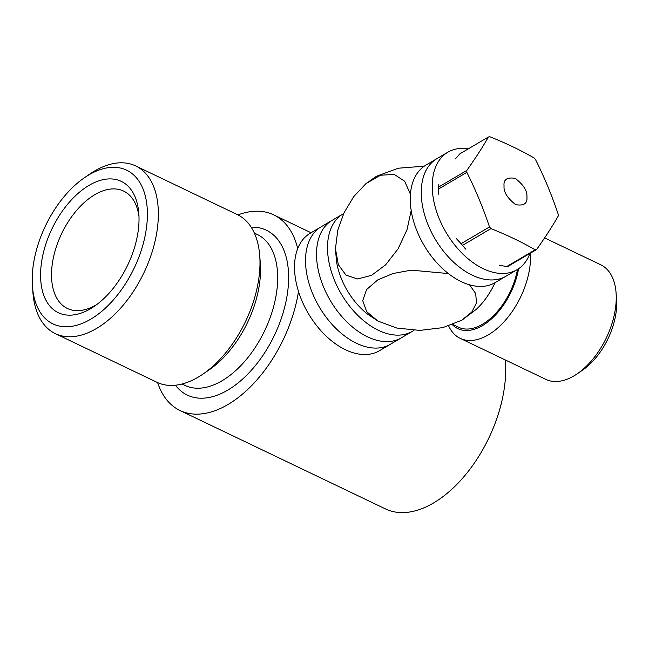 <?xml version="1.0" encoding="UTF-8"?>
<svg xmlns="http://www.w3.org/2000/svg" width="649" height="649" viewBox="0 0 649 649"><rect width="100%" height="100%" fill="white"/><g stroke="black" fill="none" stroke-linecap="round" stroke-linejoin="round"><path stroke-width="0.97" d="M413.981 330.309A68.177 42.299 -120.5 0 1 412.358 331.347L401.358 337.821A68.177 42.299 -120.5 0 1 367.48 336.807A68.177 42.299 -120.5 0 1 320.225 277.667A68.177 42.299 -120.5 0 1 332.183 220.311A68.177 42.299 59.5 0 0 320.225 277.667A68.177 42.299 59.5 0 0 367.48 336.807A68.177 42.299 59.5 0 0 401.358 337.821L390.365 344.294A68.177 42.299 -120.5 0 1 356.479 343.28A68.177 42.299 59.5 0 0 390.365 344.294L379.365 350.768A68.177 42.299 59.5 0 1 345.487 349.754A68.177 42.299 59.5 0 1 298.232 290.614A68.177 42.299 59.5 0 1 310.19 233.259L321.182 226.785A68.177 42.299 59.5 0 0 309.232 284.14A68.177 42.299 59.5 0 0 356.479 343.28A68.177 42.299 -120.5 0 1 309.232 284.14A68.177 42.299 -120.5 0 1 321.182 226.785L343.175 213.837A68.177 42.299 -120.5 0 1 343.67 213.553M412.358 331.347A68.177 42.299 -120.5 0 1 378.472 330.333A68.177 42.299 -120.5 0 1 331.225 271.193A68.177 42.299 -120.5 0 1 343.175 213.837M536.618 249.524L508.167 266.268A61.98 38.453 -120.5 0 1 506.739 266.536L535.182 249.792A61.98 38.453 59.5 0 0 536.618 249.524C545.03 237.656 552.226 226.517 558.197 216.101A61.98 38.453 -120.5 0 0 558.189 215.143A61.98 38.453 -120.5 0 0 558.172 214.186C551.828 195.252 544.284 177.047 535.514 159.581A61.98 38.453 59.5 0 0 534.062 157.934C520.522 150.146 505.782 143.088 489.833 136.752A61.98 38.453 59.5 0 0 488.405 137.02L459.954 153.764L455.322 158.932M438.383 187.18L466.826 170.436A61.98 38.453 59.5 0 0 466.834 171.393A61.98 38.453 59.5 0 0 466.85 172.35L438.399 189.094A61.98 38.453 -120.5 0 1 438.383 187.18L438.829 184.478M461.058 243.7L489.5 226.955A61.98 38.453 59.5 0 0 490.952 228.602L462.51 245.354A61.98 38.453 -120.5 0 1 461.058 243.7L456.288 238.499M466.826 170.436C475.23 158.591 482.426 147.453 488.405 137.02M438.399 189.094L438.732 194.221M489.5 226.955C483.172 208.053 475.628 189.849 466.85 172.35M462.51 245.354L465.633 249.078M506.739 266.536L499.43 265.271M535.182 249.792C521.674 242.012 506.934 234.954 490.952 228.602M424.284 166.168L398.251 168.221L376.469 176.26L365.979 183.618L380.509 175.238L394.251 174.394L404.66 181.241L410.428 194.262M469.56 284.822L475.693 293.575L476.471 302.929L471.823 312.031L461.828 320.2L442.772 327.64L419.814 330.414L396.88 328.07L377.848 321.02L366.669 311.642L362.718 300.657L366.555 289.592L377.718 279.93L392.929 273.529L411.198 270.146L448.345 273.562M411.182 210.511L407.045 229.641L398.129 248.778L385.611 264.857L371.479 275.363L357.567 278.956L346.022 275.152L338.324 264.63L335.46 248.729L337.805 230.079L344.084 212.661L353.754 196.59L365.979 183.618M335.46 248.729A83.68 44.497 -0.7 0 0 335.46 249.265L336.571 261.831A57.055 35.403 59.5 0 0 367.188 313.84L377.848 321.02M452.824 324.508L458.519 327.234A54.232 31.266 -64.4 0 0 482.507 324.249A54.232 31.266 -64.4 0 0 517.48 269.457M518.575 268.751A55.782 32.158 115.6 0 1 489.987 320.217A55.782 32.158 115.6 0 1 452.377 324.687M530.501 253.118A63.529 36.62 115.6 0 1 530.59 255.779A63.529 36.62 115.6 0 1 488.308 334.86A63.529 36.62 115.6 0 1 460.206 338.356L545.858 379.381A63.529 36.62 -64.4 0 0 573.959 375.876A63.529 36.62 -64.4 0 0 577.148 373.848L582.388 370.271A55.782 32.158 -64.4 0 0 616.55 298.954L616.055 292.626A63.529 36.62 -64.4 0 0 600.747 264.784L544.625 237.899M460.206 338.356A63.529 36.62 115.6 0 1 448.67 325.976M495.017 282.688A54.232 31.266 115.6 0 1 476.358 309.297L462.185 319.998M577.148 373.848A63.529 36.62 -64.4 0 0 616.055 292.626M32.45 286.55L32.945 292.877A92.977 53.591 -64.4 0 0 55.352 333.627A92.977 53.591 -64.4 0 0 96.474 328.508A92.977 53.591 -64.4 0 0 154.778 242.393A92.977 53.591 -64.4 0 0 135.673 165.925A92.977 53.591 -64.4 0 0 94.543 171.044A92.977 53.591 -64.4 0 0 89.878 174.013L84.638 177.591A85.23 49.129 115.6 0 1 88.921 174.865A85.23 49.129 115.6 0 1 147.396 213.132A85.23 49.129 115.6 0 1 90.682 319.211A85.23 49.129 115.6 0 1 32.45 286.55A85.23 49.129 115.6 0 1 84.638 177.591M135.673 165.925L237.307 214.6A92.977 53.591 115.6 0 1 259.705 255.349A92.977 53.591 115.6 0 1 202.78 374.222A92.977 53.591 115.6 0 1 198.107 377.183A92.977 53.591 115.6 0 1 156.985 382.31L55.352 333.627M90.552 308.713A72.826 41.982 115.6 0 1 40.579 276.02A72.826 41.982 115.6 0 1 89.043 185.363A72.826 41.982 115.6 0 1 138.805 213.278A72.826 41.982 115.6 0 1 94.21 306.385A72.826 41.982 115.6 0 1 90.552 308.713M254.359 233.08L257.272 234.476A83.68 48.237 115.6 0 1 274.47 303.302A83.68 48.237 115.6 0 1 221.99 380.801A83.68 48.237 115.6 0 1 184.981 385.409L182.069 384.013M96.896 304.462A65.078 37.512 115.6 0 1 96.182 304.884A65.078 37.512 115.6 0 1 67.399 308.47A65.078 37.512 115.6 0 1 54.021 254.943A65.078 37.512 115.6 0 1 94.835 194.659A65.078 37.512 115.6 0 1 123.618 191.082A65.078 37.512 115.6 0 1 138.991 216.579M175.441 385.222A91.428 52.699 -64.4 0 0 227.783 390.098A91.428 52.699 -64.4 0 0 287.466 293.218A91.428 52.699 -64.4 0 0 251.147 227.15M237.94 214.916A108.472 62.523 115.6 0 1 273.691 214.851A108.472 62.523 115.6 0 1 297.704 248.616M298.491 291.458A108.472 62.523 115.6 0 1 227.961 404.53A108.472 62.523 115.6 0 1 179.984 410.501A108.472 62.523 115.6 0 1 157.626 382.602M179.984 410.501L385.538 508.954A108.472 62.523 -64.4 0 0 433.516 502.983A108.472 62.523 -64.4 0 0 505.311 359.96M259.705 255.349L260.306 262.942A83.68 48.237 115.6 0 1 209.067 369.922L202.78 374.222M529.884 253.483A68.177 42.299 -120.5 0 1 517.083 269.692L506.09 276.166A68.177 42.299 -120.5 0 1 472.204 275.152A68.177 42.299 -120.5 0 1 424.949 216.012A68.177 42.299 -120.5 0 1 436.907 158.656A68.177 42.299 59.5 0 0 424.949 216.012A68.177 42.299 59.5 0 0 472.204 275.152A68.177 42.299 59.5 0 0 506.09 276.166L495.09 282.639A68.177 42.299 59.5 0 1 461.204 281.625A68.177 42.299 59.5 0 1 413.957 222.485A68.177 42.299 59.5 0 1 425.914 165.13L447.899 152.182A68.177 42.299 -120.5 0 1 468.294 148.856M517.083 269.692A68.177 42.299 -120.5 0 1 483.197 268.678A68.177 42.299 -120.5 0 1 435.95 209.538A68.177 42.299 -120.5 0 1 447.899 152.182M526.899 196.988C527.629 203.502 523.873 206.058 515.639 204.638C507.348 198.14 503.486 191.942 504.062 186.052C503.34 179.538 507.088 176.982 515.322 178.394C523.613 184.9 527.475 191.098 526.899 196.988M335.46 249.265L335.46 247.334M273.691 214.851L311.058 232.748"/></g></svg>
